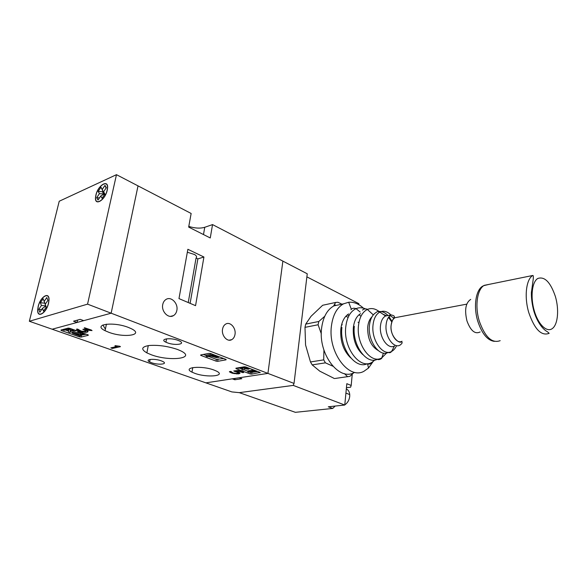 <?xml version="1.0" encoding="UTF-8"?>
<svg xmlns="http://www.w3.org/2000/svg" width="587" height="587" viewBox="0 0 587 587"><rect width="100%" height="100%" fill="white"/><g stroke="black" fill="none" stroke-linecap="round" stroke-linejoin="round"><path stroke-width="0.88" d="M48.435 303.288L48.89 300.28C49.543 291.277 40.4 296.751 38.265 306.473L37.781 309.767C37.216 318.455 46.292 313.076 48.435 303.288M38.162 306.502L37.671 309.87C37.091 318.734 46.358 313.245 48.545 303.252L49 300.192C49.668 291.005 40.342 296.589 38.162 306.502M107.127 190.195L107.384 188.698C108.778 178.881 98.007 185.184 95.982 195.185L95.681 196.938C94.368 206.463 105.073 200.314 107.127 190.195M95.864 195.236L95.564 197.027C94.221 206.741 105.146 200.468 107.238 190.144L107.509 188.618C108.933 178.602 97.941 185.03 95.864 195.236M29.35 321.265L59.228 201.246L116.468 174.677L87.558 304.147L29.35 321.265L52.148 329.219L111.148 313.201L87.558 304.147M203.491 234.558L204.753 227.286L212.538 224.586L210.263 237.97L188.669 227.088L191.142 213.47L138.033 185.881L111.148 313.201L138.033 185.881L116.468 174.677M80.199 319.357L73.544 321.192L77.044 322.461L52.148 329.219L205.89 382.856L267.929 373.398L239.276 377.764L241.822 378.703L234.807 379.76L232.261 378.835L205.89 382.856L231.872 391.918L239.305 392.652L295.364 412.323L332.726 408.435L328.294 406.791L344.767 405.037L293.243 385.395L239.305 392.652L293.243 385.395L294.028 383.421L111.148 313.201L83.714 320.649L80.199 319.357M77.587 320.076L77.044 322.461M104.009 193.49L100.971 187.216L98.154 191.406L99.423 193.644L96.708 197.68L98.022 200.042L100.759 195.992L103.811 194.202L104.266 194.994M106.093 188.082L104.985 185.382L106.35 187.701L103.605 191.773L104.537 194.59M102.666 191.333L102.387 191.736L103.679 193.974L103.341 194.473M103.605 191.773L104.912 194.033L102.05 198.274L100.759 195.992M104.985 185.382L102.255 189.44L103.95 193.571M100.971 187.216L102.255 189.44M102.387 191.736L98.154 191.406M103.679 193.974L99.423 193.644M99.474 197.9L96.708 197.68M45.184 306.509L45.617 305.871L44.766 302.885M46.138 307.236L45.727 306.143L42.462 308.344L39.821 312.24L38.771 309.364L41.406 305.489L40.393 302.76L43.13 298.739L44.15 301.447L46.799 297.55L47.885 300.383L45.221 304.293L46.263 307.052L43.489 311.125L42.462 308.344M45.316 304.154L44.15 301.447M44.59 303.141L40.393 302.76M45.617 305.871L41.406 305.489M41.596 309.62L38.771 309.364M214.086 370.081C201.657 365.283 181.699 367.301 191.978 372.143L194.73 373.303C207.057 377.962 226.934 376.04 216.354 371.043L214.086 370.081M128.37 327.421C112.887 321.294 92.049 324.435 105.058 330.679L108.698 332.249C124.055 338.193 144.835 335.133 131.239 328.661L128.37 327.421M177.479 349.456C167.625 346.147 158.13 344.833 148.988 345.516C141.445 346.829 140.741 349.287 146.875 352.882L151.219 354.739C169.57 361.731 196.865 358.496 180.745 350.85L177.479 349.456M222.539 329.234C221.306 335.581 227.286 342.324 231.696 339.675C233.479 338.67 234.58 336.909 235.013 334.385C236.194 328.074 230.258 321.338 225.797 324.031C224.065 325.022 222.972 326.761 222.539 329.234M162.738 304.558C161.154 311.492 168.388 318.902 173.429 315.645C175.234 314.566 176.371 312.812 176.848 310.384C178.382 303.501 171.199 296.083 166.084 299.399C164.338 300.463 163.223 302.188 162.738 304.558M102.901 324.956L105.381 329.153M151.424 362.693L149.626 361.93C144.219 359.266 154.396 358.261 161.234 360.822L162.885 361.526C168.396 364.233 158.241 365.224 151.424 362.693M188.244 302.554L196.058 258.031C197.078 257.003 196.586 255.829 194.583 254.523L187.334 252.241M167.236 342.771L165.923 342.206C158.908 339 170.377 337.276 178.213 340.431L179.336 340.908C186.497 344.18 175.029 345.875 167.236 342.771M204.753 227.286C200.248 228.607 194.921 228.314 188.787 226.421M212.538 224.586L282.875 261.12L267.929 373.398L282.875 261.12L307.25 273.784L294.028 383.421M247.993 370.94L252.278 370.155M242.042 368.673L242.563 368.005M239.54 368.108L241.991 369.032M243.62 369.649L247.941 371.285M250.165 372.121L251.911 372.385L257.656 371.49M206.301 355.223L212.01 354.064M203.366 354.438L206.25 355.531M208.678 356.448L216.398 359.361L223.684 358.525M80.111 334.37L80.903 334.832M72.605 332.213L82.085 332.924L81.813 334.018L83.119 334.047L83.273 333.365M70.455 330.701L69.868 332.381L68.503 331.868L68.591 330.085L66.933 329.498L64.034 330.261L62.486 329.74L68.672 328.096M65.289 329.931L68.54 331.075M70.293 331.692L72.539 332.491M80.801 335.272L84.095 334.605M85.225 334.326L86.062 334.113M81.483 335.258L81.079 337.07L88.277 335.287L88.226 334.906L69.765 328.316L68.099 328.126L60.982 330.019L61.041 330.393L61.136 329.982M81.079 337.07L79.465 336.887L79.685 335.903M61.54 329.872L61.386 330.547L79.465 336.887M251.911 372.385L251.669 374.11L260.151 372.444L245.865 366.985L244.309 366.802L235.915 368.188M251.669 374.11L250.157 373.934L250.4 372.209M236.055 368.166L235.989 368.607L250.157 373.934M217.96 359.545L217.682 361.321L226.046 359.846L226.083 359.442L210.667 353.557L209.06 353.367L200.717 354.937L200.695 355.333L200.769 354.93M217.682 361.321L216.111 361.137L216.398 359.361M200.93 354.9L200.849 355.399L216.111 361.137M91.264 330.004L92.042 330.591L86.172 330.107L88.072 331.574L87.096 332.213L85.159 332.323L80.338 331.42L76.552 329.534L76.721 329.065L77.704 329.153L81.241 331.112L85.497 331.552L85.9 330.943L82.826 329.314L88.879 329.791L84.161 328.089L84.565 327.759L91.264 330.004M238.205 370.492L243.722 372.429L242.651 372.606L238.667 371.138L236.209 371.358L239.834 372.818L239.922 373.383L238.131 373.926L232.085 373.193L229.414 371.688L230.757 371.424L233.134 372.98L236.906 373.398L238.08 373.068L237.97 372.598L233.758 370.947L238.205 370.492M119.836 346.271L120.445 346.668L112.491 348.429L110.84 347.864L117.393 346.403L115.023 345.648L119.836 346.271M203.924 257.011L187.869 249.292L178.976 298.607L195.559 305.666L203.924 257.011L197.87 258.889L196.058 258.031M190.107 303.347L197.87 258.889M243.26 372.246L243.194 372.664M242.732 372.048L242.651 372.606M242.468 371.953L242.38 372.532M238.748 370.558L238.667 371.138M236.304 370.69L236.209 371.358M239.225 372.444L239.026 373.787M238.74 372.158L238.131 373.926M236.356 373.413L236.275 373.956M234.25 373.244L234.176 373.714M232.173 372.62L232.085 373.193M230.706 371.41L230.522 372.613M229.576 371.571L229.51 371.989M231.271 371.622L231.212 372.026M238.329 372.004L238.197 372.877M238.073 371.909L237.97 372.598M237.493 371.688L237.405 372.268M235.959 370.727L235.82 371.674M234.536 370.874L234.455 371.41M86.296 329.571L85.929 331.207M87.867 331.259L87.727 331.89M87.507 330.797L87.199 332.183M87.412 330.752L87.096 332.213M87.309 330.694L86.971 332.242M86.781 330.422L86.098 330.452M85.32 331.582L85.159 332.323M82.965 331.501L82.84 332.044M80.47 330.841L80.338 331.42M78.599 329.512L78.328 330.701M77.044 329.021L76.846 329.916M86.201 329.564L85.9 330.943M85.731 329.52L85.489 330.613M84.829 329.439L84.66 330.188M89.011 329.197L88.879 329.791M112.697 347.453L112.491 348.429M111.978 347.614L111.824 348.348M117.473 345.992L117.393 346.403M116.967 345.926L116.864 346.411M115.147 345.626L115.059 346.037M75.459 330.342L75.488 330.965L74.432 331.237L70.323 330.672L70.139 332.352M73.955 330.202L70.08 328.661L67.784 329.27L72.201 330.672L73.955 330.202M69.714 328.757L72.627 329.564M70.616 330.276L70.873 329.168M72.201 330.672L72.458 329.564M73.037 330.679L73.236 329.821M83.119 334.047L83.743 333.658L81.534 332.726L77.895 332.22L79.612 331.816M79.575 331.978L80.294 332.059M78.379 331.963L78.504 331.428M78.24 331.978L78.372 331.384M78.078 332.015L78.232 331.332M77.88 332.029L78.056 331.266M85.188 333.798L85.174 334.421L84.352 334.612L75.356 333.864L80.573 335.705L79.825 335.933L72.384 333.181L80.36 333.937L80.61 332.836M80.36 333.937L81.813 334.018M72.729 333.167L72.979 332.073M72.384 333.181L72.634 332.081M80.573 335.705L80.815 334.612M219.068 356.764L218.841 357.417L216.287 357.615L210.843 356.052L207.446 356.676L206.176 356.346L213.866 354.775M217.696 356.735L214.534 355.37L211.841 355.861L215.583 357.123L217.696 356.735M206.14 356.206L206.316 355.135M217.432 356.969L217.498 356.566M213.866 355.487L216.354 356.06M214.622 356.918L214.791 355.847M215.583 357.123L215.752 356.045M216.478 357.145L216.632 356.162M237.221 367.976L238.425 368.291L241.837 367.733L243.135 368.225L241.903 369.634L242.049 368.592M249.886 368.519L248.279 369.238L244.508 368.717L243.245 370.045L241.903 369.634M248.462 368.409L245.542 367.124L242.835 367.565L246.401 368.746L248.462 368.409M244.867 367.235L247.098 367.711M245.05 368.409L245.205 367.359M246.401 368.746L246.555 367.697M247.23 368.768L247.369 367.822M256.651 371.101L248.499 372.231L247.861 371.865L254.266 370.859L252.234 370.485L254.23 370.177M254.178 370.507L255.499 370.661M253.1 370.287L253.173 369.781M252.549 370.272L252.645 369.575M252.425 370.294L252.527 369.531M247.861 371.865L248.007 370.83M235.005 378.417L234.807 379.76M480.144 331.956C475.015 334.487 470.62 330.804 466.959 320.92C464.376 309.98 465.623 302.811 470.701 299.399M536.716 317.45L535.674 316.386M358.503 322.446L358.063 322.234M347.79 317.185L345.882 316.239M344.767 405.037L346.822 383.685L351.187 385.468L352.251 374.183M358.804 304.675L358.899 303.684L306.876 276.859M346.433 387.706L350.593 387.193L351.187 385.468M332.726 408.435L335.17 406.057M342.192 324.442L341.7 324.325M344.782 404.854C347.548 402.998 349.199 400.209 349.713 396.496L349.742 394.596C349.456 391.778 348.311 389.9 346.315 388.961M340.056 405.536L344.371 405.081M353.623 372.87L349.918 376.326L335.082 378.468M333.592 306.047L335.61 302.452L337.892 302.261L341.92 304.169M335.61 302.452L322.659 305.269L311.029 316.305L305.717 324.112L304.991 327.355L305.57 345.009L310.479 361.952L312.181 364.887L319.768 371.16L334.436 378.556M321.324 333.82L318.095 324.765L318.807 321.485L305.717 324.112M318.807 321.485L324.743 316.276M318.095 324.765L304.991 327.355M332.822 366.178L325.425 362.847L323.708 359.868L310.479 361.952M323.708 359.868L323.936 350.123M325.425 362.847L312.181 364.887M347.651 376.759L344.444 373.611M348.964 315.674L347.211 314.962M397.575 317.222L395.029 317.706C392.791 319.005 391.485 321.639 391.096 325.602C390.15 334.524 397.047 344.268 402.029 341.245M390.942 314.948C387.215 311.33 383.509 310.362 379.818 312.064C375.988 314.214 373.721 318.609 373.002 325.257C371.27 340.313 383.098 356.639 391.573 351.444L394.501 345.992C388.058 349.859 379.18 337.444 380.449 326.042C380.97 321.001 382.673 317.648 385.549 315.989L388.821 315.358M378.043 350.417C370.955 346.235 367.506 338.501 367.682 327.23C368.152 322.608 369.575 319.145 371.953 316.848M362.751 354.548C355.935 348.091 352.787 339.198 353.323 327.876C354.122 320.891 356.551 316.144 360.594 313.627M350.725 357.909C343.454 350.85 340.144 341.304 340.798 329.263C341.693 321.837 344.305 316.731 348.641 313.935M373.068 361.592L368.497 368.056L363.918 371.292C348.744 379.994 327.884 352.09 331.398 326.211C332.836 315.043 336.887 307.573 343.556 303.817L348.678 302.254C353.785 301.821 358.694 303.78 363.397 308.138M354.086 372.664C338.838 381.301 318.007 353.726 321.617 328.104C323.092 317.039 327.179 309.635 333.886 305.893L343.556 303.817M382.959 314.214L386.613 315.784M388.484 317.369L391.808 321.984M390.076 315.615L394.148 318.301M226.046 359.846L226.112 359.457M260.07 372.811L260.122 372.429M534.339 310.985C538.352 324.765 546.959 332.836 552.426 328.493C557.958 324.354 559.22 309.481 555.383 296.486C550.489 282.164 544.611 276.169 537.751 278.495C531.969 281.899 530.237 297.257 534.339 310.985M532.754 275.479C533.458 275.318 533.532 277.159 532.981 280.99L531.382 292.715C531.301 298.49 532.138 304.668 533.899 311.242C538.433 326.078 545.653 330.907 547.385 331.728L549.168 333.321C541.456 336.314 534.684 329.476 528.843 312.805C524.052 297.169 526.084 279.295 532.754 275.479L484.224 285.355C477.165 289.142 474.663 306.341 479.344 321.265C485.089 337.18 492.038 343.644 500.183 340.665M494.313 341.37C487.489 340.423 481.993 333.768 477.833 321.405C472.975 305.996 476.057 288.364 483.681 285.708M489.213 284.335L483.776 285.642M341.979 325.051L341.487 325.147M365.349 308.806C362.142 307.456 359.053 307.405 356.074 308.637C350.373 311.367 346.939 317.442 345.772 326.864C343.05 347.908 360.301 370.272 372.165 362.157C370.595 364.013 368.944 364.542 367.227 363.742C355.135 369.759 339.293 347.636 341.913 327.429M372.165 362.157L374.954 360M383.619 353.132L383.113 353.99M379.107 311.514C375.115 308.498 371.204 307.808 367.367 309.444C362.406 311.976 359.442 317.428 358.466 325.8C356.155 344.606 371.292 364.754 381.851 357.791C382.35 358.422 378.909 360.374 377.346 359.295C366.508 365.063 352.024 344.848 354.321 326.343M383.406 353.095L381.851 357.791L386.657 352.992M396.577 345.662C395.33 348.414 393.664 350.344 391.573 351.444C390.766 352.662 389.629 352.992 388.161 352.442C379.496 357.446 367.638 340.922 369.406 325.748C370.126 319.115 372.393 314.676 376.194 312.431C377.199 311.396 378.402 311.279 379.818 312.064L385.556 315.982L391.14 314.911C388.271 316.576 386.584 319.944 386.077 325.007C384.83 336.468 393.716 348.964 400.121 345.09C402.381 343.278 402.748 342.221 401.222 341.905C398.933 343.901 389.885 335.823 391.059 325.58C392.505 317.472 395.389 317.464 394.178 316.525C394.457 315.989 393.444 315.454 391.14 314.911M378.593 311.587C381.836 311.11 384.969 312.416 387.992 315.52M389.012 316.672L391.896 321.162M192.749 367.572L191.978 372.143M106.438 324.156L105.058 330.679M148.262 345.611L146.875 352.882M229.106 340.196L231.696 339.675M170.479 316.371L173.429 315.645M149.626 361.93L150.096 359.427M165.923 342.206L166.547 338.816M252.373 369.472L252.256 370.324M532.145 291.776L531.404 291.915M349.742 394.596L345.919 393.085M335.676 305.504L334.619 304.345M367.579 363.845L368.497 368.056M360.954 316.305L359.061 314.713M360.139 312.027L356.074 308.637C353.704 307.867 351.995 308.241 350.967 309.753M351.364 309.32L348.678 302.254M373.303 314.867L367.367 309.444C367.477 308.784 363.338 308.476 362.59 310.141M466.768 304.139L395.029 317.706"/></g></svg>
